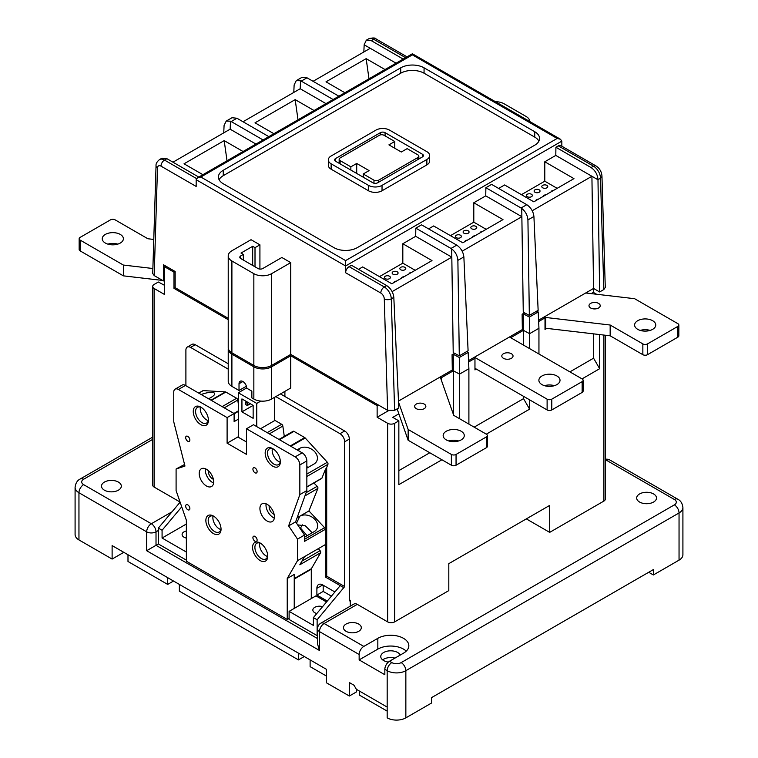 <?xml version="1.0" encoding="UTF-8"?>
<svg xmlns="http://www.w3.org/2000/svg" width="758" height="758" viewBox="0 0 758 758"><rect width="100%" height="100%" fill="white"/><g stroke="black" fill="none" stroke-linecap="round" stroke-linejoin="round"><path stroke-width="1.14" d="M400.243 655.045A9.911 5.723 0 0 0 397.675 652.486A9.911 5.723 0 0 0 386.883 651.245A9.911 5.723 0 0 0 380.772 656.532A9.911 5.723 0 0 0 383.671 660.569A9.911 5.723 0 0 0 388.342 662.085M382.667 659.896A9.911 5.723 180 0 1 394.946 658.105M358.686 624.042A8.916 5.145 0 0 0 348.974 622.924A8.916 5.145 0 0 0 343.469 627.681A8.916 5.145 0 0 0 346.074 631.319A8.916 5.145 0 0 0 355.796 632.437A8.916 5.145 0 0 0 361.301 627.681A8.916 5.145 0 0 0 358.686 624.042M118.419 482.088A9.911 5.723 0 0 0 107.627 480.847A9.911 5.723 0 0 0 101.506 486.134A9.911 5.723 0 0 0 104.405 490.18A9.911 5.723 0 0 0 115.207 491.411A9.911 5.723 0 0 0 121.318 486.134A9.911 5.723 0 0 0 118.419 482.088M653.595 493.951A9.911 5.723 0 0 0 642.793 492.709A9.911 5.723 0 0 0 636.682 497.997A9.911 5.723 0 0 0 639.581 502.042A9.911 5.723 0 0 0 650.373 503.274A9.911 5.723 0 0 0 656.494 497.997A9.911 5.723 0 0 0 653.595 493.951M187.766 504.866A2.975 1.715 -120 0 0 186.279 504.724A2.975 1.715 -120 0 0 185.824 507.102A2.975 1.715 -120 0 0 187.766 509.727A2.975 1.715 -120 0 0 189.254 509.869A2.975 1.715 -120 0 0 189.708 507.49A2.975 1.715 -120 0 0 187.766 504.866M187.766 436.39A2.975 1.715 -120 0 0 186.279 436.238A2.975 1.715 -120 0 0 185.824 438.617A2.975 1.715 -120 0 0 187.766 441.241A2.975 1.715 -120 0 0 189.254 441.383A2.975 1.715 -120 0 0 189.708 439.005A2.975 1.715 -120 0 0 187.766 436.39M255.01 536.418A2.975 1.715 -120 0 0 253.532 536.266A2.975 1.715 -120 0 0 253.068 538.644A2.975 1.715 -120 0 0 255.01 541.269A2.975 1.715 -120 0 0 256.498 541.411A2.975 1.715 -120 0 0 256.953 539.033A2.975 1.715 -120 0 0 255.01 536.418M255.01 467.932A2.975 1.715 -120 0 0 253.532 467.781A2.975 1.715 -120 0 0 253.068 470.168A2.975 1.715 -120 0 0 255.01 472.784A2.975 1.715 -120 0 0 256.498 472.935A2.975 1.715 -120 0 0 256.953 470.547A2.975 1.715 -120 0 0 255.01 467.932M260.155 560.541A10.735 6.197 60 0 1 252.566 547.399A10.735 6.197 60 0 1 260.155 543.022L260.155 543.022A10.735 6.197 60 0 1 267.735 556.164A10.735 6.197 60 0 1 260.155 560.541M260.761 543.401A9.077 5.24 -120 0 0 256.782 543.24A9.077 5.24 -120 0 0 255.389 550.516A9.077 5.24 -120 0 0 261.321 558.523A9.077 5.24 -120 0 0 265.859 558.968A9.077 5.24 -120 0 0 267.716 555.443M272.757 466.179A10.735 6.197 60 0 1 265.167 453.038A10.735 6.197 60 0 1 272.757 448.651L272.757 448.651A10.735 6.197 60 0 1 280.346 461.793A10.735 6.197 60 0 1 272.757 466.179M273.363 449.03A9.077 5.24 -120 0 0 269.384 448.878A9.077 5.24 -120 0 0 267.991 456.155A9.077 5.24 -120 0 0 273.922 464.152A9.077 5.24 -120 0 0 278.47 464.607A9.077 5.24 -120 0 0 280.327 461.082M200.842 424.66A10.735 6.197 60 0 1 193.252 411.509A10.735 6.197 60 0 1 200.842 407.131L200.842 407.131A10.735 6.197 60 0 1 208.431 420.273A10.735 6.197 60 0 1 200.842 424.66M201.448 407.51A9.077 5.24 -120 0 0 197.468 407.359A9.077 5.24 -120 0 0 196.076 414.635A9.077 5.24 -120 0 0 202.007 422.632A9.077 5.24 -120 0 0 206.555 423.087A9.077 5.24 -120 0 0 208.403 419.562M213.453 533.585A10.735 6.197 60 0 1 205.863 520.443A10.735 6.197 60 0 1 213.453 516.056L213.453 516.056A10.735 6.197 60 0 1 221.042 529.198A10.735 6.197 60 0 1 213.453 533.585M214.059 516.435A9.077 5.24 -120 0 0 210.08 516.283A9.077 5.24 -120 0 0 208.687 523.56A9.077 5.24 -120 0 0 214.618 531.557A9.077 5.24 -120 0 0 219.157 532.012A9.077 5.24 -120 0 0 221.014 528.487M200.453 407.131A9.077 5.24 -120 0 0 206.678 419.941A9.077 5.24 -120 0 0 208.242 420.614M213.064 516.056A9.077 5.24 -120 0 0 219.289 528.866A9.077 5.24 -120 0 0 220.843 529.539M259.757 543.012A9.077 5.24 -120 0 0 265.992 555.822A9.077 5.24 -120 0 0 267.546 556.505M272.368 448.651A9.077 5.24 -120 0 0 278.593 461.461A9.077 5.24 -120 0 0 280.157 462.134M208.526 470.832A5.78 3.335 -120 0 0 212.515 478.848A5.78 3.335 -120 0 0 213.377 479.245M269.232 505.88A5.78 3.335 -120 0 0 273.231 513.905A5.78 3.335 -120 0 0 274.093 514.294M206.451 469.278A10.233 5.912 -120 0 0 201.325 468.776A10.233 5.912 -120 0 0 199.761 476.971A10.233 5.912 -120 0 0 206.451 485.992A10.233 5.912 -120 0 0 211.567 486.503A10.233 5.912 -120 0 0 213.131 478.298A10.233 5.912 -120 0 0 206.451 469.278M205.361 468.747A10.233 5.912 -120 0 0 212.515 482.486A10.233 5.912 -120 0 0 213.604 483.026M267.157 504.326A10.233 5.912 -120 0 0 262.041 503.824A10.233 5.912 -120 0 0 260.468 512.029A10.233 5.912 -120 0 0 267.157 521.049A10.233 5.912 -120 0 0 272.274 521.551A10.233 5.912 -120 0 0 273.846 513.346A10.233 5.912 -120 0 0 267.157 504.326M266.067 503.795A10.233 5.912 -120 0 0 273.231 517.543A10.233 5.912 -120 0 0 274.311 518.074M186.364 538.095A6.604 3.809 180 0 1 184.033 537.223A6.604 3.809 180 0 1 182.1 534.523A6.604 3.809 180 0 1 186.364 530.96M322.576 606.656A6.604 3.809 0 0 0 312.855 610.019A6.604 3.809 0 0 0 314.788 612.72A6.604 3.809 0 0 0 316.825 613.516M105.343 243.053A10.565 6.102 180 0 1 102.245 238.742A10.565 6.102 180 0 1 108.773 233.104A10.565 6.102 180 0 1 120.285 234.43A10.565 6.102 180 0 1 123.383 238.742A10.565 6.102 180 0 1 116.855 244.379A10.565 6.102 180 0 1 105.343 243.053M117.755 244.133A10.565 6.102 0 0 0 107.873 244.133M409.197 273.761A2.975 1.715 180 0 1 411.84 272.236M400.717 269.763A2.975 1.715 180 0 1 399.845 268.55A2.975 1.715 180 0 1 401.683 266.958A2.975 1.715 180 0 1 404.914 267.337A2.975 1.715 180 0 1 405.786 268.55A2.975 1.715 180 0 1 403.957 270.132A2.975 1.715 180 0 1 400.717 269.763M401.494 278.205A2.975 1.715 180 0 1 404.137 276.679M393.014 274.207A2.975 1.715 180 0 1 392.142 272.994A2.975 1.715 180 0 1 393.971 271.411A2.975 1.715 180 0 1 397.211 271.781A2.975 1.715 180 0 1 398.083 272.994A2.975 1.715 180 0 1 396.245 274.586A2.975 1.715 180 0 1 393.014 274.207M385.301 278.66A2.975 1.715 180 0 1 384.439 277.447A2.975 1.715 180 0 1 386.267 275.855A2.975 1.715 180 0 1 389.508 276.234A2.975 1.715 180 0 1 390.379 277.447A2.975 1.715 180 0 1 388.541 279.029A2.975 1.715 180 0 1 385.301 278.66M393.79 282.658A2.975 1.715 180 0 1 396.434 281.133M539.175 189.822A2.975 1.715 0 0 0 535.944 189.443A2.975 1.715 0 0 0 534.106 191.035A2.975 1.715 0 0 0 534.977 192.248A2.975 1.715 0 0 0 538.218 192.617A2.975 1.715 0 0 0 540.047 191.035A2.975 1.715 0 0 0 539.175 189.822M546.101 194.721A2.975 1.715 0 0 0 543.458 196.246M531.472 194.266A2.975 1.715 0 0 0 528.231 193.896A2.975 1.715 0 0 0 526.403 195.479A2.975 1.715 0 0 0 527.274 196.692A2.975 1.715 0 0 0 530.505 197.071A2.975 1.715 0 0 0 532.343 195.479A2.975 1.715 0 0 0 531.472 194.266M538.398 199.165A2.975 1.715 0 0 0 535.754 200.69M546.888 185.369A2.975 1.715 0 0 0 543.647 184.999A2.975 1.715 0 0 0 541.809 186.582A2.975 1.715 0 0 0 542.681 187.794A2.975 1.715 0 0 0 545.921 188.173A2.975 1.715 0 0 0 547.75 186.582A2.975 1.715 0 0 0 546.888 185.369M553.804 190.267A2.975 1.715 0 0 0 551.17 191.793M468.198 230.802A2.975 1.715 0 0 0 464.957 230.432A2.975 1.715 0 0 0 463.119 232.014A2.975 1.715 0 0 0 463.991 233.227A2.975 1.715 0 0 0 467.231 233.597A2.975 1.715 0 0 0 469.069 232.014A2.975 1.715 0 0 0 468.198 230.802M475.124 235.7A2.975 1.715 0 0 0 472.48 237.226M460.494 235.245A2.975 1.715 0 0 0 457.254 234.876A2.975 1.715 0 0 0 455.416 236.468A2.975 1.715 0 0 0 456.288 237.68A2.975 1.715 0 0 0 459.528 238.05A2.975 1.715 0 0 0 461.357 236.468A2.975 1.715 0 0 0 460.494 235.245M467.411 240.153A2.975 1.715 0 0 0 464.777 241.669M475.901 226.348A2.975 1.715 0 0 0 472.66 225.979A2.975 1.715 0 0 0 470.832 227.561A2.975 1.715 0 0 0 471.694 228.783A2.975 1.715 0 0 0 474.934 229.153A2.975 1.715 0 0 0 476.773 227.561A2.975 1.715 0 0 0 475.901 226.348M482.827 231.256A2.975 1.715 0 0 0 480.184 232.772M598.574 303.399A5.609 3.24 0 0 0 592.462 302.698A5.609 3.24 0 0 0 588.994 305.692A5.609 3.24 0 0 0 590.634 307.985A5.609 3.24 0 0 0 596.754 308.686A5.609 3.24 0 0 0 600.222 305.692A5.609 3.24 0 0 0 598.574 303.399M424.205 404.071A5.609 3.24 0 0 0 418.094 403.37A5.609 3.24 0 0 0 414.626 406.364A5.609 3.24 0 0 0 416.265 408.657A5.609 3.24 0 0 0 422.386 409.358A5.609 3.24 0 0 0 425.854 406.364A5.609 3.24 0 0 0 424.205 404.071M511.394 353.73A5.609 3.24 0 0 0 505.273 353.029A5.609 3.24 0 0 0 501.805 356.023A5.609 3.24 0 0 0 503.454 358.316A5.609 3.24 0 0 0 509.575 359.017A5.609 3.24 0 0 0 513.033 356.023A5.609 3.24 0 0 0 511.394 353.73M461.186 431.245A10.565 6.102 0 0 0 449.674 429.928A10.565 6.102 0 0 0 443.155 435.566A10.565 6.102 0 0 0 446.244 439.877A10.565 6.102 0 0 0 457.766 441.203A10.565 6.102 0 0 0 464.284 435.566A10.565 6.102 0 0 0 461.186 431.245M448.774 440.957A10.565 6.102 180 0 1 458.656 440.957M652.657 320.71A10.565 6.102 0 0 0 641.145 319.383A10.565 6.102 0 0 0 634.617 325.021A10.565 6.102 0 0 0 637.715 329.332A10.565 6.102 0 0 0 649.227 330.659A10.565 6.102 0 0 0 655.755 325.021A10.565 6.102 0 0 0 652.657 320.71M640.245 330.412A10.565 6.102 180 0 1 650.127 330.412M556.922 375.977A10.565 6.102 0 0 0 545.409 374.651A10.565 6.102 0 0 0 538.881 380.289A10.565 6.102 0 0 0 541.979 384.609A10.565 6.102 0 0 0 553.492 385.926A10.565 6.102 0 0 0 560.02 380.289A10.565 6.102 0 0 0 556.922 375.977M544.509 385.68A10.565 6.102 180 0 1 554.392 385.68M255.948 144.077L230.148 129.182L230.517 121.195L226.216 121.09L224.084 125.392L223.743 132.877M243.024 121.744L300.196 88.733L300.566 80.755L296.264 80.642L294.132 84.953L293.791 92.438M363.84 51.989L364.172 44.788L370.245 48.294L313.073 81.305M230.148 129.182L172.966 162.184M396.055 63.189L364.172 44.788L366.313 40.202L371.306 40.676L403.18 59.077M599.635 291.963L593.561 288.447L591.913 176.273L597.986 179.779L599.635 291.963L603.823 289.547L600.507 178.035L597.986 179.779L591.913 176.273L532.239 210.724M463.868 256.915L468.093 350.774L459.291 355.853L453.218 352.593L451.692 248.899L451.001 248.453L456.742 245.137C460.864 247.98 463.242 251.912 463.868 256.915L457.879 260.373C457.5 255.692 455.435 251.874 451.692 248.899L451.806 257.161L392.142 291.603M398.481 401.077L452.299 370.008L452.071 354.678L453.237 354.005L453.492 370.842L453.246 354.251L459.31 357.511L468.16 352.404L468.899 368.71L459.556 374.101L459.31 357.511M454.724 353.399L453.246 354.251M468.529 360.637L522.347 329.569L522.12 314.238L523.285 313.566L523.541 330.403L523.295 313.812L529.359 317.071L538.208 311.964L538.947 328.271L529.605 333.662L529.359 317.071M524.773 312.959L523.295 313.812M593.561 288.447L538.578 320.198M486.172 229.314L473.797 222.17L473.797 202.765L485.745 195.867L485.869 187.709L491.61 184.383L526.791 204.698C530.913 207.54 533.291 211.473 533.916 216.475L538.142 310.325L529.34 315.413L523.266 312.154L521.741 208.45L521.864 216.712L462.191 251.163M529.776 121.536A12.545 7.248 0 0 0 526.099 116.486L504.155 103.808A12.545 7.248 0 0 0 495.41 101.695M591.231 293.621L593.353 292.399L593.353 288.571M593.353 292.399L596.555 294.246M561.83 146.218L561.83 141.149L345.61 265.982L345.61 272.728A4.955 2.861 -60 0 1 349.116 266.655L384.297 286.969L386.694 285.586C390.815 288.428 393.194 292.351 393.819 297.363L398.793 407.918L394.605 410.334L387.603 410.334L290.74 354.412L290.74 262.619L281.862 257.493L262.723 268.55A3.307 1.904 180 0 1 258.052 268.55L240.769 258.573A3.307 1.904 180 0 1 239.803 257.227A3.307 1.904 180 0 1 240.769 255.872L240.769 258.573M253.845 273.666A12.545 7.248 0 0 0 271.591 273.666L271.591 365.46A12.545 7.248 180 0 1 253.845 365.46L253.845 273.666L231.901 260.998L231.901 352.792A12.545 7.248 180 0 1 228.224 347.666L228.224 255.872A12.545 7.248 0 0 0 231.901 260.998M253.845 365.46L231.901 352.792M271.591 273.666L290.74 262.619M271.591 365.46L290.74 354.412M228.224 255.872A12.545 7.248 0 0 1 231.901 250.756L251.04 239.699L259.918 244.825L255.01 247.648L252.679 246.303L241.006 253.049L243.337 254.394L240.769 255.872M198.776 177.088L166.902 158.687L164.495 160.071A4.955 2.861 120 0 0 160.99 166.135L196.17 186.449L196.17 179.712L197.544 177.798L200.842 177.012L345.61 260.591L557.158 138.458L560.456 139.245L561.83 141.149M228.224 318.313L175.155 287.68L175.155 271.506L163.482 264.76L163.482 280.934L154.187 275.571L152.728 273.496L156.044 165.85A4.955 2.956 1.8 0 0 157.493 168.02L154.187 275.571M259.918 269.09L259.918 244.825M173.525 581.035L167.689 584.409L127.988 561.489L127.988 554.752M406.25 651.131A18.164 10.489 0 0 0 377.835 649.113L359.15 659.896L384.837 674.724L384.837 669.333A6.604 3.809 -60 0 1 389.508 661.251L391.839 662.596A6.604 3.809 0 0 0 401.181 662.596L674.374 504.866A6.604 3.809 0 0 0 674.374 499.475A6.604 3.809 120 0 1 677.671 499.152C680.656 500.564 682.399 503.369 682.911 507.566L682.911 554.752A13.208 7.627 180 0 1 679.045 560.143L653.358 574.971L648.687 572.271M653.358 574.971L653.358 569.58L431.539 697.644L431.539 703.036L405.852 717.864A13.208 7.627 180 0 1 387.177 717.864L387.177 707.081L356.355 689.287L354.014 685.241L349.343 682.551L349.343 696.024L326.461 682.816L326.461 669.333L112.118 545.58L112.118 559.063L78.955 539.923A13.208 7.627 180 0 1 75.089 534.532L75.089 487.347A13.208 7.627 180 0 0 78.955 492.738L78.955 539.923M357.283 604.353L324.13 623.502A6.604 3.809 -120 0 0 320.824 623.171L353.986 604.031A6.604 3.809 60 0 1 357.283 604.353L387.641 621.882L387.641 423.296A4.955 2.861 -0 0 0 394.643 423.296L398.85 420.87L398.85 484.646L441.942 459.765M389.508 661.251L403.521 653.159A18.164 10.489 0 0 0 408.837 645.74A18.164 10.489 0 0 0 397.628 636.057A18.164 10.489 0 0 0 377.835 638.331L363.821 646.413A6.604 3.809 120 0 0 359.15 654.505L319.459 631.585L319.459 650.459L317.526 643.949L317.526 628.894A6.604 3.809 180 0 0 319.459 631.585A6.604 3.809 -60 0 1 324.13 623.502L363.821 646.413M605.31 335.235L605.31 499.077A4.955 2.861 180 0 1 603.861 501.095L603.861 335.064M526.336 518.889L549.683 532.372L603.861 501.095M394.643 423.296L394.643 621.882L448.812 590.605L448.812 563.649L549.683 505.406L549.683 532.372M394.643 621.882A4.955 2.861 180 0 1 387.641 621.882M164.647 285.387L158.346 282.014L154.139 284.44A4.955 2.861 -0 0 0 152.69 286.467A4.955 2.861 -0 0 0 154.139 288.485L154.139 487.072L180.063 502.042M154.139 487.072A4.955 2.861 180 0 1 152.69 485.054L152.69 286.467M247.307 405.511L247.307 403.36L245.44 402.28L245.44 404.431L247.307 405.511L250.348 403.758M245.44 402.28L246.606 401.607M253.144 405.378L241.935 398.907L241.935 411.85L253.144 418.321L253.144 405.378L241.935 411.85M290.257 445.95L304.735 437.584A1.649 0.957 60 0 1 305.209 437.982L327.333 462.257A1.649 0.957 60 0 1 327.949 464.313L326.698 467.478L326.698 576.184L344.672 586.559L344.672 441.781A6.604 3.809 -120 0 0 340.01 433.69L275.798 396.614M274.51 420.681L274.51 397.353M267.214 432.647L281.692 424.291L274.974 420.406L260.496 428.772M281.692 424.291A1.649 0.957 60 0 1 282.838 426.062L284.288 436.381M278.991 439.441L293.119 431.283A1.649 0.957 60 0 1 293.952 431.359L279.475 439.725M304.735 437.584L293.952 431.359M228.224 369.146L190.571 347.41A6.604 3.809 -120 0 0 187.264 347.088A6.604 3.809 -120 0 0 185.899 350.111L185.899 385.699M198.719 393.099L202.898 390.683A1.649 0.957 60 0 1 203.239 390.607L198.823 393.156M210.989 400.186L225.363 391.886L203.239 390.607M225.363 391.886A1.649 0.957 60 0 1 225.846 392.047L211.368 400.404M222.151 406.629L236.629 398.272L225.846 392.047M236.629 398.272A1.649 0.957 60 0 1 237.775 400.044L238.315 403.91M340.01 433.69L344.672 430.989L280.46 393.923M228.224 363.755L195.242 344.719L190.571 347.41M256.763 426.612L256.763 403.427L238.315 392.777L238.315 437.262L246.492 441.98M238.315 436.722L227.106 443.193L227.106 417.582L234.118 413.536L185.435 385.424L178.424 389.47A6.604 3.809 -120 0 0 175.126 389.148A6.604 3.809 -120 0 0 173.753 392.17L173.753 421.827L184.961 466.047L176.093 469.012L176.093 490.578L186.364 520.234L186.364 561.223L287.235 619.457L289.101 618.376M287.235 619.457L287.235 578.477L297.506 560.683L297.506 539.109L288.637 525.9L299.846 494.623L299.846 464.967A6.604 3.809 -120 0 0 295.175 456.875L246.492 428.772L246.492 454.383L227.106 443.193M238.315 419.193L234.118 421.628L234.118 413.536M201.173 394.52A11.067 3.203 162.4 0 1 214.656 393.535A11.067 3.203 162.4 0 1 211.245 397.296L208.621 398.812M313.869 482.979L317.176 486.304A1.649 0.957 60 0 1 317.858 488.436L308.951 510.939L324.585 527.701A1.649 0.957 60 0 1 325.296 529.349L325.296 469.647L321.932 478.146A1.649 0.957 60 0 1 321.667 478.478L306.848 487.024M325.296 469.647L326.698 467.478M318.332 548.659L320.075 550.668A1.649 0.957 60 0 1 320.596 552.771L311.405 568.69A1.649 0.957 -120 0 0 311.282 569.22L311.282 598.564M344.672 586.559L317.128 619.769L317.128 635.63L289.101 619.457L289.101 611.365L315.953 595.864L326.518 601.966M334.894 591.989A8.253 4.766 -120 0 0 334.401 591.685L322.728 584.949A8.253 4.766 -120 0 0 318.597 584.532A8.253 4.766 -120 0 0 316.891 588.312L316.891 595.058L327.285 601.056M317.128 619.769L313.386 617.609L340.238 585.621L325.296 576.99L325.296 529.349L304.517 541.345L304.517 535.063L295.639 521.855L306.848 490.578L306.848 460.921L299.846 464.967M300.196 528.639L302.376 524.849M300.736 528.335L307.123 535.707M350.281 606.173L350.281 600.317L349.343 600.857L349.343 439.081L344.672 441.781M186.364 560.143L158.346 543.96L156.015 545.315L317.526 638.558M186.364 552.051L162.079 538.028L162.079 530.249L158.346 528.099L180.11 502.175M186.364 524.015L162.079 538.028M158.346 543.96L158.346 528.099M228.281 348.339A12.545 7.248 0 0 0 228.224 349.012A12.545 7.248 0 0 0 231.901 354.138L231.901 386.372L239.016 390.484L246.397 386.22M231.901 386.372A12.545 7.248 180 0 1 228.224 381.246L228.224 349.012M271.591 399.04L290.74 387.992L290.74 355.758L271.591 366.815L271.591 399.04A12.545 7.248 180 0 1 253.845 399.04L253.845 366.815A12.545 7.248 0 0 0 271.591 366.815M242.873 381.52L239.016 383.738A5.448 3.146 -120 0 1 240.144 381.246A5.448 3.146 -120 0 1 244.351 382.705A5.448 3.146 -120 0 1 246.729 388.191L251.864 391.156L251.864 397.893L253.845 399.04M231.901 354.138L253.845 366.815M239.016 383.738L239.016 390.484M344.881 92.741L325.997 81.836L366.161 58.65L385.036 69.556M202.907 174.7L184.033 163.804L224.188 140.618L243.072 151.515M273.894 133.721L255.01 122.824L295.175 99.63L314.058 110.535M325.997 103.638L300.196 88.733M268.825 136.648L236.951 118.239L231.199 121.555L230.508 121.204M263.083 139.965L231.199 121.555M338.873 96.2L306.999 77.799L301.248 81.115L300.556 80.755M333.132 99.525L301.248 81.115M153.779 239.443L147.838 238.742L115.15 219.867A3.307 1.904 0 0 0 110.478 219.867L80.121 237.396A3.307 1.904 0 0 0 79.154 238.742A3.307 1.904 0 0 0 80.121 240.087L123.364 265.054L152.889 268.512M80.121 240.087L80.121 250.879L123.364 275.846L162.619 280.441M80.121 250.879A3.307 1.904 180 0 1 79.154 249.524L79.154 238.742M164.06 280.612L164.647 280.678M165.822 266.105L164.647 266.788L164.647 294.559L154.139 288.485M466.663 351.598L468.16 352.404M453.492 370.842L459.556 374.101L459.556 418.71M536.711 311.15L538.208 311.964M523.541 330.403L529.605 333.662L529.605 348.614M415.195 270.303L402.82 263.159L379.464 276.632M386.694 285.586L351.513 265.272L349.116 266.655M456.742 245.137L421.562 224.832L415.82 228.149L451.001 248.453M459.291 355.853L457.879 260.373M485.869 187.709L521.049 208.014L526.791 204.698M529.34 315.413L527.928 219.934C527.549 215.253 525.484 211.425 521.741 208.45L521.049 208.014M558.324 145.868L555.917 147.26L591.098 167.575L593.505 166.182L558.324 145.868A4.955 2.861 -60 0 1 560.806 145.631L595.977 165.936A4.955 2.861 -60 0 0 593.505 166.182A9.911 5.723 -120 0 1 600.507 178.035A4.955 2.757 -1.7 0 0 601.956 176.008L605.272 287.471L603.823 289.547M486.409 447.694L486.409 436.911A3.307 1.904 0 0 0 487.375 435.566L487.375 446.348A3.307 1.904 180 0 1 486.409 447.694L456.051 465.223A3.307 1.904 180 0 1 451.38 465.223L451.38 454.44L408.145 429.473L398.528 402.119M451.38 454.44A3.307 1.904 0 0 0 456.051 454.44L456.051 465.223M486.409 436.911L456.051 454.44M487.375 435.566A3.307 1.904 0 0 0 486.409 434.211L453.72 415.346L440.644 378.138L439.432 377.437M451.38 465.223L408.145 440.256L397.524 410.04L396.32 409.348M408.145 440.256L408.145 429.473M582.04 378.886L599.654 368.71L599.654 334.572M538.947 328.271L538.947 354.005M486.304 434.154L529.605 409.149L529.605 399.836M468.899 368.71L468.899 424.101M398.86 413.849L392.777 417.364L398.85 420.87M569.893 371.875L593.58 358.193L593.58 333.861M593.58 358.193L599.654 368.71M398.85 470.623L429.795 452.753M449.778 441.222L451.152 440.426M453.483 414.673L453.483 370.719L441.346 377.73L441.346 380.128M545.514 385.955L546.878 385.159M546.878 328.394L545.011 329.465L545.011 317.877L538.644 321.553M359.15 659.896L359.15 654.505M400.717 73.213L400.717 67.822L223.259 170.275A16.515 9.532 180 0 0 218.418 177.012A16.515 9.532 180 0 0 223.259 183.749L333.937 247.648A16.515 9.532 180 0 0 357.283 247.648L534.741 145.195A16.515 9.532 180 0 0 539.582 138.458A16.515 9.532 180 0 0 534.741 131.721L424.063 67.822L424.063 73.213A16.515 9.532 0 0 0 400.717 73.213L223.259 175.667A16.515 9.532 0 0 0 219.1 179.712M400.717 67.822A16.515 9.532 180 0 1 424.063 67.822M402.82 263.159L402.82 243.744L432.003 260.591L391.839 283.776L362.656 266.93L358.525 269.317M415.82 228.149L415.697 236.306L402.82 243.744M473.797 202.765L502.99 219.612L462.825 242.797L433.642 225.95L428.573 228.869M473.797 222.17L450.451 235.653M557.158 188.335L544.784 181.19L544.784 161.776L573.967 178.632L533.812 201.817L504.62 184.961L498.622 188.429M544.784 181.19L521.428 194.673M555.917 147.26L555.794 155.418L544.784 161.776M474.157 427.142L523.532 398.642L523.532 396.33M523.532 345.108L523.532 330.28L511.394 337.291L511.394 338.096M523.532 398.642L529.605 409.149M468.596 362.002L474.963 358.316L474.963 369.913L476.365 369.099M454.165 440.256L454.952 441.62M473.759 357.624L474.963 358.316M510.181 336.59L511.394 337.291M543.808 317.176L545.011 317.877M290.74 355.758L377.133 405.634L377.133 417.232L387.641 423.296M377.133 417.232L388.418 410.713M440.133 377.029L441.346 377.73M377.133 405.634L378.299 404.962M547.115 399.163A3.307 1.904 0 0 0 551.786 399.163L551.786 409.945A3.307 1.904 180 0 1 547.115 409.945L547.115 399.163L474.461 357.217M551.786 409.945L582.144 392.426L582.144 381.644L551.786 399.163M582.144 381.644A3.307 1.904 0 0 0 583.11 380.289A3.307 1.904 0 0 0 582.144 378.943L509.48 336.997M547.115 409.945L474.963 368.293M583.11 380.289L583.11 391.081A3.307 1.904 180 0 1 582.144 392.426M642.85 343.895A3.307 1.904 0 0 0 647.521 343.895L647.521 354.678A3.307 1.904 180 0 1 642.85 354.678L642.85 343.895L610.162 325.021L545.713 317.469L544.509 316.778M647.521 343.895L677.879 326.366A3.307 1.904 0 0 0 678.846 325.021A3.307 1.904 0 0 0 677.879 323.675L634.635 298.709L585.726 292.976M545.011 327.854L545.713 328.252L545.713 317.469M647.521 354.678L677.879 337.149L677.879 326.366M545.713 328.252L610.162 335.803L642.85 354.678M678.846 325.021L678.846 335.803A3.307 1.904 180 0 1 677.879 337.149M610.162 335.803L610.162 325.021M397.524 410.04L397.524 408.647M597.986 179.485C597.503 174.397 595.21 170.427 591.098 167.575M555.794 155.418L591.913 176.273M485.745 195.867L521.864 216.712M415.697 236.306L451.806 257.161M538.9 141.149A16.515 9.532 0 0 0 534.741 137.113L424.063 73.213M331.132 163.804L331.132 169.195L368.492 190.76L368.492 185.369A9.579 5.533 0 0 0 382.032 185.369L426.868 159.483A9.579 5.533 0 0 0 429.672 155.579A9.579 5.533 0 0 0 426.868 151.666L389.508 130.101A9.579 5.533 0 0 0 375.968 130.101L331.132 155.987A9.579 5.533 0 0 0 328.328 159.891A9.579 5.533 0 0 0 331.132 163.804L368.492 185.369M331.132 169.195A9.579 5.533 180 0 1 328.328 165.282L328.328 159.891M429.672 155.579L429.672 160.971A9.579 5.533 180 0 1 426.868 164.884L426.868 159.483M382.032 185.369L382.032 190.76L426.868 164.884M382.032 190.76A9.579 5.533 180 0 1 368.492 190.76M335.567 161.236A3.307 1.904 180 0 1 334.6 159.891A3.307 1.904 180 0 1 335.567 158.545L335.567 161.236L372.927 182.811A3.307 1.904 180 0 0 377.598 182.811L422.433 156.925L422.433 154.234L385.073 132.659L385.073 135.9M380.402 134.877L380.402 132.659L335.567 158.545M380.402 132.659A3.307 1.904 180 0 1 385.073 132.659M422.433 154.234A3.307 1.904 180 0 1 423.4 155.579A3.307 1.904 180 0 1 422.433 156.925M373.978 183.218L373.978 180.177L363.243 173.98L363.243 177.211M363.243 173.98L369.08 170.607L356.705 163.463L356.705 173.44M356.705 163.463L350.859 166.836L350.859 170.067M350.859 166.836L340.124 160.63L340.124 163.87M340.124 160.63A3.307 1.904 0 0 1 339.158 159.284A3.307 1.904 0 0 1 340.124 157.939L379.351 135.294A3.307 1.904 0 0 1 384.022 135.294L394.757 141.49L394.757 148.227M394.757 141.49L388.92 144.863L401.295 152.007L407.141 148.634L417.876 154.84A3.307 1.904 0 0 1 418.842 156.186L418.842 159M417.876 159.559L417.876 157.531L378.649 180.177L378.649 182.204M373.978 180.177A3.307 1.904 0 0 0 378.649 180.177M417.876 157.531A3.307 1.904 0 0 0 418.842 156.186M123.364 275.846L123.364 265.054M296.264 80.642L302.082 77.288L306.999 77.799M226.216 121.09L232.033 117.727L236.951 118.239M156.044 165.85C155.769 163.785 156.934 161.691 159.54 159.578L161.985 158.176L166.902 158.687M295.175 99.63L298.008 119.802M224.188 140.618L227.021 160.781M366.161 58.65L368.985 78.813M243.337 260.051L243.337 254.394M252.679 265.442L252.679 246.303M255.01 266.797L255.01 247.648M289.101 611.365L313.386 625.388L313.386 617.609M323.192 585.214L323.192 591.42L331.398 596.148M323.192 591.42L316.891 595.058M322.728 584.949L322.264 585.214A8.253 4.766 60 0 1 322.273 584.702M284.904 396.481L284.904 391.355M164.647 266.788L173.989 272.179L173.989 288.353L228.224 319.668M350.281 600.317L349.343 599.777M181.731 506.846L162.079 530.249M297.506 539.109L304.517 535.063M297.506 560.683L325.296 544.632M176.093 469.012L184.564 464.474M306.848 468.141L313.983 464.029A11.067 8.442 26.7 0 0 316.73 461.167A11.067 8.442 26.7 0 0 312.817 450.006A11.067 8.442 26.7 0 0 299.713 448.376L297.089 449.892M320.596 552.771L299.817 564.776L304.517 556.637M287.235 578.477L294.237 574.431L294.237 608.399M304.517 537.214L314.219 531.614A11.067 8.385 25.3 0 0 317.034 528.629A11.067 8.385 25.3 0 0 312.912 517.667A11.067 8.385 25.3 0 0 299.846 516.189L308.951 510.939M297.108 517.771L299.846 516.189L296.539 523.191M306.848 466.445L307.881 467.553M297.667 524.877L305.341 525.806L312.22 532.77M246.492 428.772L253.494 424.726L302.177 452.829A6.604 3.809 60 0 1 306.848 460.921M256.763 403.427L260.818 401.086M238.315 392.777L246.72 387.925M247.307 403.36L248.472 402.688M187.264 347.088L191.935 344.388A6.604 3.809 60 0 1 195.242 344.719M344.672 430.989A6.604 3.809 60 0 1 349.343 439.081M175.126 389.148L182.128 385.102A6.604 3.809 60 0 1 185.435 385.424M288.637 525.9L295.639 521.855M299.846 494.623L306.848 490.578M227.106 417.582L178.424 389.47M340.238 585.621L343.971 587.772M325.296 576.99L326.698 576.184M387.177 711.127L359.624 695.219L359.624 691.173M326.461 669.333L326.461 676.079L310.117 666.642L310.117 659.896M304.28 656.532L298.444 659.896L179.362 591.145L179.362 584.409M298.444 659.896L298.444 653.159M167.689 584.409L167.689 577.662M123.791 552.326L112.118 559.063M349.343 696.024L356.355 691.988L356.355 689.287M164.647 280.261L163.482 280.934M175.155 287.68L173.989 288.353M175.155 271.506L173.989 272.179M452.28 370.027L453.483 370.719M522.328 329.578L523.532 330.28M319.459 650.459L146.673 550.706L156.015 545.315L156.015 531.832A6.604 3.809 -120 0 0 151.344 523.74L172.028 511.802M196.17 179.712L345.61 265.982L345.61 260.591M557.158 138.458L412.39 54.879C412.39 53.42 412.39 53.42 412.39 54.879L200.842 177.012M160.99 166.135A4.955 2.861 -120 0 0 157.493 168.02M387.603 410.334L384.287 298.965A4.955 2.861 -120 0 0 380.791 293.033L345.61 272.728M674.374 499.475L606.656 460.381L605.31 461.167M152.69 439.384L83.626 479.255A6.604 3.809 0 0 0 83.626 484.646L151.344 523.74A6.604 3.809 -60 0 0 146.673 531.832L78.955 492.738A6.604 3.809 -60 0 1 83.626 484.646M238.315 411.442L234.118 413.868M306.848 486.854L321.932 478.146M327.949 464.313L306.848 476.488M159.54 159.578A9.911 5.723 60 0 1 164.495 160.071L196.587 178.604M405.587 57.684L373.703 39.283L371.306 40.676M393.819 297.363L391.289 298.823L394.605 410.334M533.916 216.475L527.928 219.934M387.177 707.081L387.177 670.678L384.837 669.333M146.673 550.706L146.673 531.832A6.604 3.809 0 0 0 156.015 531.832L158.346 530.486M679.045 560.143L679.045 512.958L405.852 670.678L405.852 717.864M223.259 170.275L223.259 175.667M534.741 137.113L534.741 131.721M322.264 585.214L316.891 588.312M311.282 569.22L294.237 579.065M306.848 474.082L327.333 462.257M305.209 437.982L290.835 446.282M294.237 578.6L311.405 568.69M304.517 539.289L324.585 527.701M317.858 488.436L304.943 495.884M298.538 450.726L299.713 448.376M306.09 492.7L317.176 486.304M301.902 561.157L320.075 550.668M295.175 456.875L302.177 452.829M237.775 400.044L224.264 407.851M282.838 426.062L269.327 433.87M377.835 649.113L377.835 638.331M682.911 507.566A13.208 7.627 180 0 1 679.045 512.958A6.604 3.809 -120 0 0 674.374 504.866M401.181 662.596A6.604 3.809 -120 0 1 405.852 670.678A13.208 7.627 180 0 1 387.177 670.678A6.604 3.809 -60 0 1 391.839 662.596M152.69 437.148L80.329 478.933A6.604 3.809 60 0 1 83.626 479.255M605.31 459.831A6.604 3.809 60 0 1 606.656 460.381A6.604 3.809 120 0 1 609.963 460.059A6.604 6.604 0 0 0 605.31 459.31M368.758 38.791C372.908 37.625 375.381 37.71 376.186 39.037A4.955 2.861 120 0 0 373.703 39.283A9.911 5.723 -120 0 0 368.758 38.791L366.313 40.202M380.791 293.033A4.955 2.861 -60 0 1 384.297 286.969A9.911 5.723 60 0 1 391.289 298.823A4.955 2.757 -1.7 0 1 384.287 298.965M320.824 623.171A6.604 6.604 0 0 0 317.526 628.894M80.329 478.933C77.344 480.335 75.601 483.149 75.089 487.347M677.671 499.152L609.963 460.059M376.186 39.037L407.037 56.85M601.956 176.008C601.596 171.668 599.606 168.304 595.977 165.936M339.158 159.284L339.158 163.311M197.544 177.798L412.39 53.761L560.456 139.245M233.928 413.423L238.315 410.883"/></g></svg>
